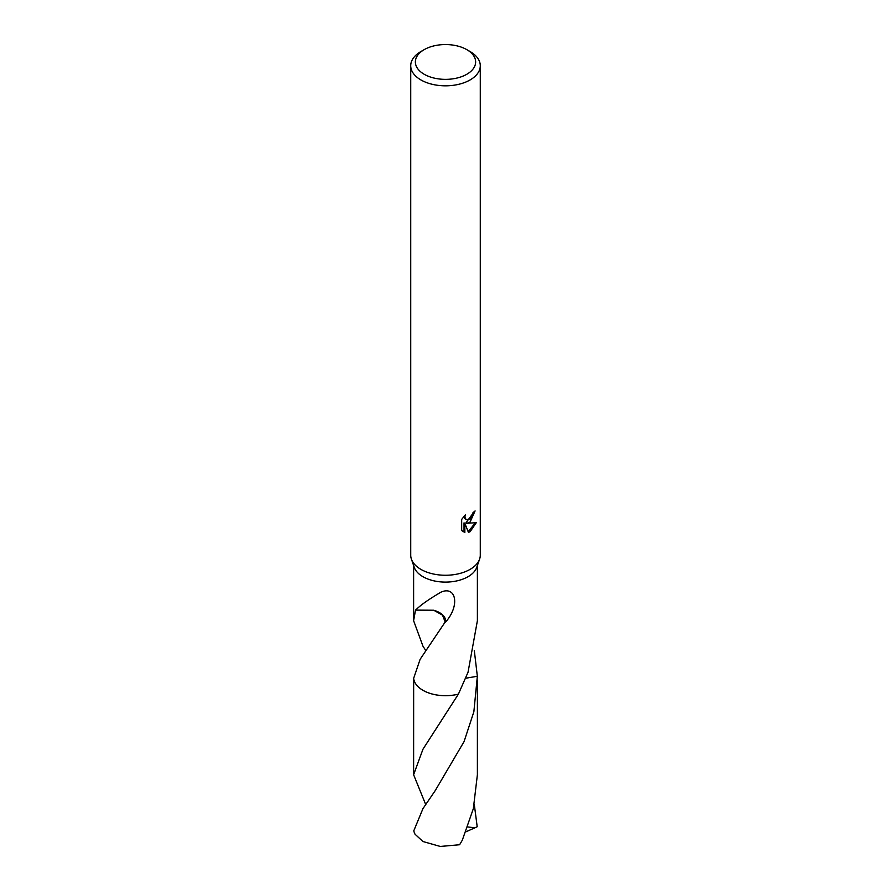 <?xml version="1.0" encoding="UTF-8"?>
<svg xmlns="http://www.w3.org/2000/svg" width="891" height="891" viewBox="0 0 891 891"><rect width="100%" height="100%" fill="white"/><g stroke="black" fill="none" stroke-linecap="round" stroke-linejoin="round"><path stroke-width="1.34" d="M466.817 49.651L470.092 51.544A34.782 20.081 180 0 1 480.282 65.745L480.282 555.171A34.782 20.081 180 0 1 479.603 559.114A34.782 20.081 180 0 1 470.092 569.371A34.782 20.081 180 0 1 435.421 574.394A34.782 20.081 180 0 1 411.397 559.114A34.782 20.081 180 0 1 410.718 555.171L410.718 65.745A34.782 20.081 180 0 1 420.908 51.544L424.183 49.651A30.149 17.408 180 0 1 466.817 49.651A30.149 17.408 180 0 1 466.817 74.265A30.149 17.408 180 0 1 424.183 74.265A30.149 17.408 180 0 1 424.183 49.651L420.908 51.544M479.603 559.114L476.763 567.311A31.887 18.41 180 0 1 468.042 576.711A31.887 18.41 180 0 1 436.267 581.311A31.887 18.41 180 0 1 414.237 567.311L411.397 559.114M461.683 519.397L465.336 514.864L464.846 517.092L466.193 519.754L470.092 519.03L472.609 515.009L472.976 512.681A34.782 20.081 0 0 0 475.092 510.922L470.092 522.037L466.761 523.295L476.295 522.683L470.092 531.704L468.454 532.384L464.857 523.385L464.857 532.473L461.683 530.602M480.282 65.745A34.782 20.081 180 0 1 470.092 79.945A34.782 20.081 180 0 1 432.191 84.289A34.782 20.081 180 0 1 410.718 65.745M461.672 530.602L461.672 519.397M425.653 650.352L422.958 646.187L413.613 620.704L415.562 609.889A31.887 18.41 0 0 0 415.707 610.112C419.85 605.613 428.293 599.61 441.023 592.136C455.88 585.543 460.335 605.245 445.689 621.985A31.887 18.41 180 0 1 445.188 621.985L420.129 659.295L413.658 678.329L413.613 774.736L422.947 749.242L458.408 694.111A31.887 18.41 180 0 1 413.669 678.318A31.887 18.41 180 0 0 458.408 694.134A31.898 18.41 180 0 1 422.947 690.313A31.898 18.41 180 0 1 413.658 678.329M458.408 694.111L468.042 672.226L477.387 620.704L477.387 565.518M474.19 511.724L465.937 522.817L466.761 523.295M466.193 519.754L464.367 518.206L464.022 516.245M462.763 531.526L464.022 531.983L464.022 522.906L464.857 523.385M468.198 531.727L475.204 522.939M464.022 531.983L464.857 532.473M474.29 650.374L477.342 676.258L465.737 678.229M477.331 676.18A31.887 18.41 180 0 1 477.342 676.258L473.867 711.742L464.055 741.613L435.276 790.529L422.958 808.616L413.803 830.768A31.887 18.41 180 0 0 415.083 834.266L422.958 841.527L440.288 846.45L459.6 844.746L462.273 840.269L473.344 808.66L477.387 774.736L477.398 680.067M415.707 610.112L433.728 610.235L442.482 615.124L445.188 621.985M445.689 621.985A21.261 12.274 0 0 0 433.705 610.246M474.29 804.428L477.197 826.737L474.892 827.828L467.797 826.948M425.664 804.439L413.613 774.736M474.892 827.828L465.937 831.793M413.613 620.704L413.613 565.518"/></g></svg>
